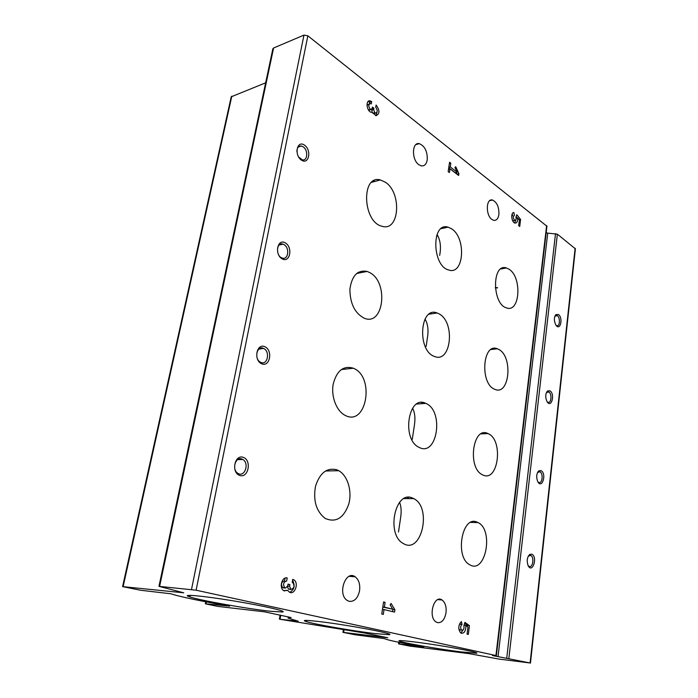 <?xml version="1.0" encoding="UTF-8"?>
<svg xmlns="http://www.w3.org/2000/svg" width="698" height="698" viewBox="0 0 698 698"><rect width="100%" height="100%" fill="white"/><g stroke="black" fill="none" stroke-linecap="round" stroke-linejoin="round"><path stroke-width="1.05" d="M505.047 267.727L505.884 268.058M497.578 287.846L495.301 287.899M443.675 227.269L443.719 228.098M437.786 235.558L436.451 236.16M425.012 319.03C427.987 324.081 428.738 330.651 427.255 338.748L426.173 346.339M399.588 502.342C401.289 506.556 401.594 511.948 400.495 518.535L398.497 531.972M437.027 234.502C440.377 239.92 441.258 246.891 439.661 255.416L439.679 255.294M412.57 408.182C414.987 412.841 415.528 418.896 414.219 426.347L412.3 439.216M196.112 590.211L158.97 586.346L183.757 592.811L122.595 586.625L140.586 590.246L171.106 593.806C178.313 596.441 203.118 601.597 229.625 606.117L205.343 603.796L217.418 606.353L264.682 611.849L291.145 617.573C288.798 617.529 287.785 617.704 288.108 618.105L298.238 621.211L280.125 619.292L365.071 633.103L387.756 637.745L342.927 632.344L355.273 634.796L384.354 638.6C387.634 640.162 400.783 642.919 423.799 646.854L398.523 643.879L409.63 646.078L469.283 653.677L499.07 659.095L530.105 662.987L492.465 655.535L495.938 655.535L196.112 590.211L307.853 35.807L303.962 35.109L273.59 48.005L272.848 48.851L158.97 586.329M265.659 82.818L231.221 96.813L122.604 586.608M575.396 248.82L557.379 234.17L547.729 233.132L498.04 656.661M541.011 470.609C547.04 473.576 541.945 490.048 537.635 481.376C536.09 476.97 536.483 473.462 538.812 470.862L541.011 470.609M549.902 390.793C555.477 394.03 551.245 409.168 546.909 401.367C545.19 397.179 545.374 393.724 547.476 391.02L549.902 390.793M558.4 314.475C563.539 317.913 560.119 331.873 555.809 324.91C553.915 320.897 553.915 317.485 555.809 314.658L558.4 314.475M531.702 554.177C538.21 556.777 532.181 574.759 527.958 565.214C526.597 560.529 527.208 556.934 529.782 554.421L531.702 554.177M546.168 232.748L547.729 233.132M546.935 226.239L307.853 35.807M286.66 581.024L287.21 577.953C282.158 576.312 278.842 587.454 283.501 590.534L287.89 590.508L289.103 591.86C294.251 596.022 299.363 583.423 293.998 579.925L292.741 579.331L292.209 582.394L292.881 582.717C294.826 586.154 294.19 588.379 290.97 589.409L289.591 586.329L289.897 584.575L288.047 584.121L287.742 585.884L285.412 588.082L284.697 587.742C282.76 584.261 283.414 582.019 286.66 581.024M383.577 601.973L381.771 614.022L383.298 614.388L384.022 609.563L394.562 612.102L394.911 609.72L391.072 603.447L390.13 604.878L392.782 609.206L384.38 607.155L385.095 602.348L383.577 601.973M462.076 624.422L461.361 621.56C458.15 625.408 457.975 629.247 460.837 633.086C464.153 633.81 465.828 631.297 465.863 625.53L467.957 627.04L467.058 634.133L468.323 634.43L469.431 625.635L464.92 622.372L463.891 625.678C464.283 628.811 463.524 630.294 461.631 630.12C460.2 628.069 460.348 626.167 462.076 624.422L460.078 624.213L459.842 623.279M371.284 103.923L371.694 101.594L370.036 100.835C365.211 99.919 366.773 111.924 371.519 112.326L372.331 112.308L375.943 115.72C379.86 113.94 379.921 110.38 376.117 105.04L375.716 107.361C377.74 110.205 377.714 112.108 375.62 113.059L374.774 112.675L373.657 109.542L373.892 108.207L372.409 107.064L372.174 108.399L370.987 109.551L370.333 109.254C368.282 106.41 368.308 104.499 370.402 103.522L371.284 103.923M449.573 162.25L448.168 171.603L449.425 172.554L449.983 168.82L458.612 175.477L458.883 173.627L455.707 166.709L454.939 167.503L457.138 172.275L450.262 166.953L450.821 163.219L449.573 162.25M514.461 215.228L513.85 212.489C510.456 212.576 511.547 222.575 515.011 223.09C516.974 223.124 517.837 221.371 517.628 217.837L519.382 220.036L518.666 225.663L519.722 226.466L520.603 219.486L516.825 214.74L515.979 217.087C516.372 219.181 516.005 220.271 514.871 220.376C512.951 218.361 512.812 216.65 514.461 215.228M446.022 612.731C446.572 606.728 445.245 602.479 442.043 599.983C434.043 594.173 427.717 617.058 436.084 621.979L437.594 622.651C441.886 622.939 444.696 619.641 446.022 612.731M427.22 159.964C427.542 151.518 424.899 146.083 419.289 143.648C411.855 141.781 411.445 159.755 418.835 164.711L421.33 165.88C424.419 166.22 426.382 164.248 427.22 159.964M498.887 214.556C499.14 207.044 496.993 202.202 492.456 200.021C486 198.084 485.485 215.193 491.898 219.451L493.687 220.324C496.426 220.69 498.163 218.771 498.887 214.556M359.566 590.7C360.29 584.348 358.824 579.698 355.16 576.775C345.737 569.612 337.169 594.077 347.072 600.359L349.227 601.353C354.436 601.789 357.882 598.238 359.566 590.7M488.242 433.702C503.834 440.211 498.206 483.199 482.615 474.849C467.023 468.358 472.816 425.51 487.954 433.563L488.242 433.702M426.138 403.54C444.19 411.174 437.271 457.068 419.201 447.418C401.193 439.775 408.286 394.204 425.754 403.365L426.138 403.54M353.886 368.465C375.053 377.513 366.424 426.731 345.248 415.423C336.611 411.279 330.904 396.665 333.19 384.153C336.733 370.629 343.46 365.316 353.363 368.221L353.886 368.465M476.97 522.078L478.069 522.575C494.079 530 485.529 574.707 469.667 564.717C454.555 557.117 462.05 515.054 476.97 522.078M385.331 182.195C402.118 192.84 399.474 231.902 382.129 226.283C362.637 222.33 360.901 174.352 380.384 179.936L385.331 182.195M498.974 349.541C513.205 356.957 509.444 395.958 494.934 389.362C479.727 384.389 482.431 342.212 497.386 348.791L498.974 349.541M439.251 313.969C455.55 322.537 451.091 363.78 434.418 356.425C416.872 350.771 419.882 305.741 437.149 312.992L439.251 313.969M370.045 272.752C388.873 282.734 383.621 326.446 364.277 318.227C354.82 313.254 350.03 303.578 349.899 289.216C351.844 275.64 357.594 269.707 367.165 271.435L370.045 272.752M451.711 228.883C466.447 238.149 463.969 275.405 448.797 270.021C431.957 266.226 431.277 221.702 448.055 227.155L451.711 228.883M509.208 269.323C522.209 277.438 519.984 312.974 506.635 307.914C491.968 304.363 491.837 262.78 506.425 267.962L509.208 269.323M412.309 497.962L413.757 498.625C432.315 507.516 421.487 555.207 403.156 543.419C385.872 534.336 395.173 489.97 412.309 497.962M336.776 469.789L338.757 470.705C347.735 475.678 352.359 491.401 348.721 504.235C343.608 518.265 335.738 522.985 325.111 518.387C316.22 511.32 313.018 500.597 315.513 486.218C319.859 472.878 326.943 467.407 336.776 469.789M264.943 346.766C273.154 350.483 269.873 367.514 261.61 363.763C253.234 360.107 256.681 342.788 264.943 346.766M285.281 242.869C293.09 247.275 290.01 263.294 282.149 258.853C274.192 254.5 277.429 238.219 285.281 242.869M304.424 145.088C311.866 150.079 308.961 165.182 301.484 160.139C293.902 155.165 296.947 139.844 304.424 145.088M243.288 457.347C251.943 460.287 248.453 478.427 239.737 475.46C230.907 472.607 234.589 454.136 243.288 457.347M375.009 633.592L389.362 634.691C393.995 634.255 371.816 629.439 344.934 625.19C318.035 620.906 298.788 619.143 305.741 621.412C312.861 623.986 352.752 630.975 375.009 633.592M460.732 651.862L476.49 653.241C480.163 652.848 459.877 648.678 435.814 644.952C411.741 641.209 394.3 639.516 400.006 641.349C405.617 643.355 439.661 649.236 460.732 651.862M270.065 611.221L282.315 612.006C288.361 611.544 263.818 605.855 233.088 600.821C202.324 595.752 180.494 593.832 189.184 596.72C198.476 600.114 246.734 608.726 270.065 611.221M495.283 287.681L497.482 287.655M445.699 227.661L445.708 226.902M241.857 459.014L242.825 459.476C249.744 463.315 244.553 477.938 237.852 473.314C231.579 469.763 235.401 456.3 241.857 459.014M296.868 151.449C297.043 147.618 298.535 145.812 301.344 146.022L303.089 146.781C308.376 150.035 307.713 161.308 302.304 159.825L298.639 157.024M283.911 244.562C289.967 247.659 288.335 260.45 282.166 258.024C275.474 256.105 276.329 241.639 282.969 244.143L283.911 244.562M263.539 348.442C270.492 351.295 267.535 365.909 260.694 362.306C253.819 359.391 256.803 344.943 263.53 348.433L258.888 349.087M528.325 556.097L530.803 555.468C534.598 557.231 532.705 568.626 528.971 566.305L528.089 565.52M554.893 316.142L557.292 315.671C560.459 317.581 559.944 326.882 556.725 325.617L556.009 325.216M546.403 392.573L548.768 391.979C552.205 393.698 551.359 403.828 547.895 402.231L547.11 401.708M537.547 472.485L539.859 471.787C543.594 473.27 542.346 484.351 538.655 482.379L537.809 481.725M511.721 216.179L512.602 215.63L512.219 213.911M514.731 223.002L515.831 219.87M516.162 218.151L517.628 217.837M519.181 219.791L520.603 219.486M517.192 217.924L516.075 216.528M512.559 220.542L513.658 220.629M448.535 169.204L449.983 168.82M456.972 174.212L458.883 173.627M456.981 174.125L456.239 172.511M448.744 167.764L455.236 172.772L457.138 172.275M448.814 167.337L450.262 166.953M449.372 163.611L450.821 163.219M369.478 103.784L369.748 102.257L371.694 101.594M369.748 102.257L368.108 101.507L370.036 100.835M375.917 115.72L377.06 112.055M372.924 113.39L374.695 113.364M371.894 109.132L372.06 112.343M372.06 108.827L373.892 108.207M368.457 109.97L369.809 109.944M369.382 103.871L366.982 105.285M460.855 633.103L463.62 629.212M463.934 625.329L465.863 625.53M467.285 626.56L467.433 625.425L469.431 625.635M467.433 625.425L464.571 623.358M460.078 624.213L459.066 625.295M458.787 628.601L459.624 629.893L460.61 630.006M382.46 609.406L384.022 609.563M392.555 611.623L392.861 609.52L394.911 609.72M382.809 607.077L392.782 609.206M382.827 607.007L384.38 607.155M383.542 602.208L385.095 602.348M286.084 577.865L287.21 577.953M284.418 587.716L282.62 587.559C280.683 584.086 281.338 581.853 284.583 580.858L285.072 578.101M284.313 590.997L285.814 590.325L287.89 590.508M289.871 592.305C294.408 589.548 295.315 585.561 292.567 580.335M287.454 586.782L288.37 588.981L290.045 589.129M287.995 584.409L289.897 584.575M303.962 35.109L191.514 589.461M273.59 48.005L159.624 586.346M231.823 96.158L123.127 586.625M206.338 601.903L205.954 603.814M373.753 180.808L373.578 181.785M357.926 272.552L357.804 273.258M280.771 615.2L280.072 619.135M435.029 312.521L434.906 313.323M421.732 402.51L421.557 403.688M407.719 497.395L407.536 498.599M434.95 312.521L434.828 313.332M421.653 402.519L421.479 403.688M407.632 497.412L407.458 498.599M344.088 629.797L343.669 632.388M399.797 640.581L399.701 641.235M399.535 642.43L399.317 643.94M575.126 248.27L530.105 662.987M557.379 234.17L508.868 658.354M555.529 233.594L506.748 657.987M495.99 655.658L495.92 656.286M546.63 225.62L495.938 655.535M372.872 113.312L374.774 112.675M371.702 110.197L373.657 109.542M368.422 109.9L370.333 109.254M288.893 589.225L290.97 589.409M287.681 586.163L289.591 586.329M283.336 587.899L285.412 588.082M336.523 469.693L336.34 470.757M431.076 313.088L430.954 313.917M417.613 403.549L417.544 403.994M205.736 601.789L205.343 603.787M288.326 616.858L288.152 617.817M374.163 180.599L373.98 181.672M358.362 272.29L358.214 273.18M280.107 615.051L279.383 619.091M435.718 312.617L435.631 313.219M422.456 402.537L422.29 403.627M408.47 497.334L408.278 498.608M343.355 629.675L342.936 632.336M398.759 642.273L398.532 643.87M575.405 248.724L530.463 663.083M546.944 226.135L496.348 655.658M191.034 595.35L189.184 596.72M281.46 610.724L282.315 612.006M400.966 640.59L400.006 641.349M476.019 652.586L476.49 653.241M307.059 620.4L305.741 621.412M388.725 633.793L389.362 634.691M445.778 226.902L445.717 227.347M242.825 459.476L237.625 459.65M301.344 146.022L298.273 147.016M282.969 244.143L279.095 245.059M528.953 555.556L529.782 554.421M530.803 555.468L529.241 555.399M555.163 315.828L555.809 314.658M556.734 315.4L555.495 315.566M546.787 392.171L547.476 391.02M548.471 391.84L547.101 391.944M538.053 471.996L538.812 470.862M539.842 471.778L538.359 471.804M338.757 470.705L325.46 470.993M413.757 498.625L404.02 498.59M506.425 267.962L500.841 268.948M448.055 227.155L441.084 228.674M367.165 271.435L356.643 273.485M437.149 312.992L429.069 314.196M497.386 348.791L491.087 349.506M380.384 179.936L371.624 182.318M478.069 522.575L470.722 522.409M353.363 368.221L341.226 369.574M425.754 403.365L416.715 404.055M487.954 433.563L481.053 433.903M349.122 576.339L355.16 576.775M489.734 200.649L492.456 200.021M415.816 144.661L419.289 143.648M437.838 599.626L442.043 599.983M513.004 220.769L514.871 220.376M373.674 113.704L375.62 113.059M369.033 110.205L370.987 109.551M459.624 629.893L461.631 630.12M292.663 579.811L293.998 579.925M288.37 588.981L290.447 589.164M282.62 587.559L284.697 587.742"/></g></svg>
